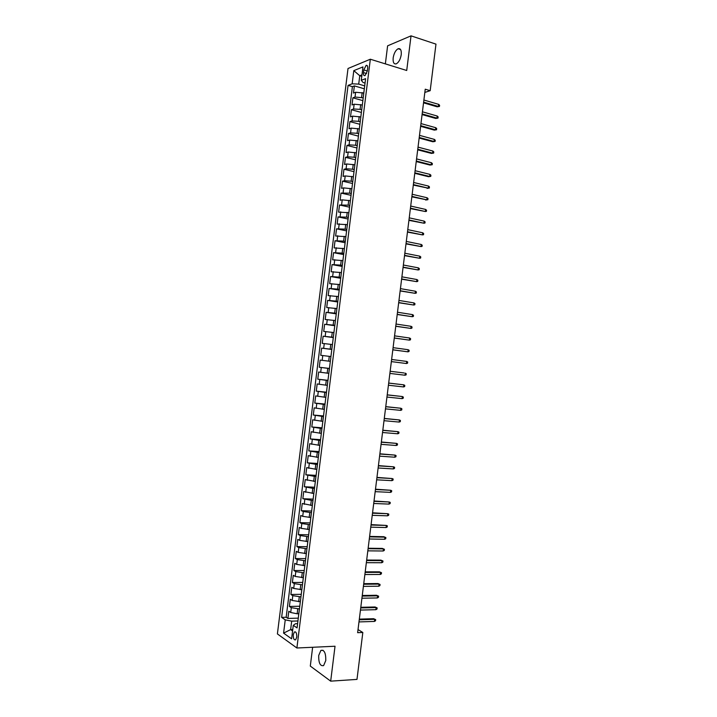 <?xml version="1.0" encoding="UTF-8"?>
<svg xmlns="http://www.w3.org/2000/svg" width="717" height="717" viewBox="0 0 717 717"><rect width="100%" height="100%" fill="white"/><g stroke="black" fill="none" stroke-linecap="round" stroke-linejoin="round"><path stroke-width="1.08" d="M325.778 660.509C325.885 652.999 324.254 649.638 320.875 650.418L318.698 655.508C318.572 662.992 320.212 666.353 323.618 665.591L325.778 660.509M401.242 54.662C401.556 50.136 400.516 48.164 398.105 48.738C395.614 50.217 393.965 53.273 393.167 57.907C392.835 62.424 393.884 64.396 396.322 63.822C398.795 62.352 400.436 59.296 401.242 54.662M296.757 637.099C296.838 633.263 296.049 631.552 294.391 631.982L293.28 634.67C293.19 638.497 293.979 640.209 295.655 639.788L296.757 637.099M312.639 647.272L310.3 666.075L330.68 681.15L356.985 679.402L362.82 632.484L358.034 629.571M348.014 68.5L277.398 633.918L296.892 647.998L370.33 59.224L348.014 68.5M370.33 59.224L406.718 70.49L411.029 35.85L387.61 45.834L385.361 63.876M363.707 93.022L355.641 92.26L353.481 93.049L354.377 85.906L364.335 88.8M363.205 97.826L355.04 97.037L352.889 97.808L362.856 100.631M352.889 97.808L352.002 104.951L354.144 104.207L362.21 104.978M360.723 116.943L352.656 116.154L350.514 116.853L351.402 109.71L361.377 112.461M359.226 128.899L351.169 128.11L349.027 128.755L349.914 121.612L359.907 124.292M357.738 140.864L349.672 140.057L347.539 140.666L348.435 133.523L358.428 136.131M356.241 152.829L348.184 152.013L346.051 152.569L346.947 145.426L356.949 147.962M354.745 164.802L346.687 163.969L344.563 164.48L345.46 157.337L355.471 159.801M353.257 176.767L345.2 175.934L343.076 176.391L343.972 169.248L354.001 171.641M351.76 188.741L343.703 187.89L341.588 188.311L342.484 181.159L352.522 183.48M350.263 200.715L342.206 199.855L340.109 200.222L340.996 193.079L351.043 195.329M348.776 212.689L338.621 212.142L339.508 204.99L349.564 207.177M347.279 224.672L337.133 224.062L338.021 216.91L348.086 219.026M345.782 236.646L335.637 235.983L336.533 228.831L346.607 230.874M344.285 248.629L334.149 247.912L335.045 240.751L345.128 242.722M342.798 260.612L332.661 259.832L333.557 252.68L343.649 254.571M341.301 272.594L331.173 271.761L332.07 264.6L342.17 266.428M339.804 284.586L329.686 283.69L330.582 276.529L340.692 278.286M338.307 296.569L328.198 295.619L329.094 288.458L339.213 290.143M336.811 308.561L326.71 307.548L327.597 300.387L337.734 302M335.314 320.553L325.213 319.486L326.11 312.325L336.255 313.867M333.817 332.554L323.726 331.424L324.622 324.263L334.776 325.724M332.321 344.545L322.238 343.362L323.134 336.192L333.288 337.59M330.824 356.546L320.75 355.3L321.637 348.139L331.81 349.457M330.223 361.341L320.149 360.077L319.253 367.238L329.444 368.448M328.727 373.342L318.662 372.015L317.765 379.185L327.965 380.324M327.23 385.343L317.165 383.962L316.278 391.132L326.477 392.199M325.733 397.352L315.677 395.909L314.781 403.079L324.998 404.074M324.236 409.353L314.189 407.856L313.293 415.026L323.519 415.95M322.74 421.363L312.693 419.803L311.796 426.974L322.032 427.825M321.243 433.373L311.205 431.759L310.309 438.929L320.553 439.709M319.746 445.382L309.708 443.706L308.812 450.885L319.074 451.593M318.24 457.392L308.22 455.662L307.324 462.841L317.586 463.478M316.744 469.411L306.724 467.618L305.827 474.797L316.107 475.362M315.247 481.43L305.236 479.583L304.34 486.753L314.62 487.246M313.741 493.448L303.739 491.539L302.843 498.718L313.141 499.14M312.245 505.467L302.251 503.504L301.355 510.683L311.653 511.033M310.748 517.486L302.708 516.348L300.755 515.469L299.858 522.648L310.174 522.926M309.242 529.513L301.212 528.357L299.258 527.434L298.362 534.613L308.686 534.819M307.745 541.541L299.706 540.376L297.77 539.399L296.874 546.578L307.199 546.712M306.249 553.569L298.209 552.386L296.273 551.373L295.377 558.552L305.72 558.615M304.743 565.596L296.713 564.404L294.777 563.338L293.88 570.526L304.232 570.517M303.246 577.633L295.207 576.432L293.28 575.312L292.384 582.5L302.744 582.419M301.74 589.661L293.71 588.451L291.792 587.286L290.887 594.474L301.265 594.321M300.244 601.697L292.204 600.479L290.295 599.269L289.399 606.457L299.778 606.223M424.831 92.43L430.182 90.692L425.235 89.204L357.64 632.681L362.82 632.484M363.806 69.925L363.474 72.605C363.304 74.944 363.824 75.939 365.016 75.599L367.31 71.082L367.651 68.384C367.812 66.054 367.301 65.059 366.118 65.39L363.806 69.925L367.328 70.983M297.6 623.665L295.521 623.727L293.28 625.332L297.071 627.913L365.598 78.646L361.287 80.304L363.062 82.473L365.052 83.055M293.28 625.332L291.595 638.82L283.582 633.12L285.241 619.855L281.629 617.391L348.059 85.395L352.164 83.808L353.804 70.642L362.963 66.905L361.287 80.304M299.437 608.921L291.308 607.693L289.399 606.457M298.738 613.734L297.152 613.779L297.752 608.957M300.943 596.885L292.805 595.666L290.887 594.474M302.449 584.848L294.311 583.638L292.384 582.5M303.945 572.82L295.807 571.619L293.88 570.526M305.442 560.784L297.304 559.601L295.377 558.552M306.948 548.756L298.81 547.582L296.874 546.578M308.444 536.728L300.306 535.563L298.362 534.613M309.95 524.71L301.812 523.553L299.858 522.648M311.447 512.682L303.309 511.535L301.355 510.683M312.944 500.663L302.843 498.718M314.449 488.644L304.34 486.753M315.946 476.626L305.827 474.797M317.443 464.607L307.324 462.841M318.948 452.597L308.812 450.885M320.445 440.588L310.309 438.929M321.942 428.578L311.796 426.974M323.439 416.568L313.293 415.026M324.935 404.558L314.781 403.079M326.432 392.558L316.278 391.132M327.929 380.557L317.765 379.185M329.426 368.556L319.253 367.238M331.828 349.358L330.17 349.143L330.77 344.339M333.324 337.357L331.666 337.133L332.267 332.329M334.821 325.366L333.163 325.124L333.763 320.329M336.318 313.374L334.66 313.123L335.26 308.319M337.806 301.382L336.165 301.122L336.757 296.318M339.302 289.399L337.662 289.121L338.254 284.326M340.799 277.407L339.159 277.12L339.75 272.326M342.296 265.424L340.656 265.129L341.247 260.325M343.793 253.442L342.152 253.128L342.744 248.333M345.289 241.459L343.649 241.136L344.241 236.341M346.777 229.485L345.146 229.144L345.737 224.349M348.274 217.502L346.634 217.161L347.234 212.366M349.771 205.528L348.13 205.17L348.731 200.375M351.267 193.554L349.627 193.187L350.228 188.392M352.755 181.58L351.124 181.204L351.724 176.409M354.252 169.615L352.621 169.221L353.221 164.426M355.74 157.641L354.117 157.238L354.709 152.452M357.236 145.676L355.605 145.264L356.206 140.469M358.733 133.712L357.102 133.29L357.702 128.495M360.221 121.747L358.599 121.307L359.199 116.521M361.718 109.791L360.095 109.343L360.687 104.548M354.377 85.906L352.405 86.649L286.164 617.265L287.902 618.43L298.29 618.135M297.152 613.779L290.708 612.497L288.799 611.242L287.902 618.43M321.637 348.139L330.17 349.143M323.134 336.192L331.666 337.133M324.622 324.263L333.163 325.124M326.11 312.325L334.66 313.123M327.597 300.387L336.165 301.122M329.094 288.458L337.662 289.121M330.582 276.529L339.159 277.12M332.07 264.6L340.656 265.129M333.557 252.68L342.152 253.128M335.045 240.751L343.649 241.136M336.533 228.831L345.146 229.144M338.021 216.91L346.634 217.161M339.508 204.99L348.13 205.17M340.996 193.079L349.627 193.187M342.484 181.159L344.599 180.72L351.124 181.204M343.972 169.248L346.087 168.755L352.621 169.221M345.46 157.337L347.584 156.799L354.117 157.238M346.947 145.426L349.08 144.843L355.605 145.264M348.435 133.523L350.568 132.887L357.102 133.29M349.914 121.612L352.056 120.931L358.599 121.307M351.402 109.71L353.553 108.984L360.095 109.343M363.68 94.052L363.609 94.599M364.281 89.204L363.546 94.294M361.789 76.325L359.764 75.724L358.715 84.122L352.164 83.808M364.693 85.87L358.715 84.122M411.029 35.85L435.972 44.131L430.182 90.692M330.68 681.15L335.027 646.241L296.892 647.998M361.968 74.855L359.764 75.724L353.804 70.642M292.751 629.526L290.636 629.607L292.581 630.951M297.94 620.958L291.694 621.146L290.636 629.607L283.582 633.12M352.405 86.649L348.059 85.395M362.766 101.33L362.166 106.188M361.251 113.465L360.651 118.323M359.737 125.6L359.136 130.458M358.231 137.736L357.622 142.593M356.716 149.871L356.107 154.729M355.202 162.015L354.592 166.873M353.687 174.159L353.078 179.017M352.164 186.303L351.563 191.161M350.649 198.448L350.048 203.305M349.134 210.601L348.534 215.459M347.62 222.745L347.01 227.612M346.105 234.898L345.495 239.756M344.59 247.051L343.981 251.918M343.076 259.204L342.466 264.071M341.552 271.367L340.951 276.233M340.037 283.529L339.428 288.386M338.523 295.691L337.913 300.548M336.999 307.853L336.398 312.72M335.484 320.015L334.875 324.882M333.97 332.186L333.36 337.053M332.446 344.348L331.738 349.215M330.931 356.519L330.322 361.386M329.309 368.672L328.807 373.566M327.794 380.835L327.284 385.737M326.28 392.997L325.769 397.917M324.756 405.168L324.245 410.097M323.242 417.339L322.731 422.277M321.727 429.51L321.207 434.457M320.203 441.681L319.683 446.646M318.689 453.852L318.169 458.826M317.165 466.032L316.645 471.015M315.65 478.203L315.122 483.213M314.127 490.383L313.607 495.402M312.603 502.572L312.083 507.6M308.05 539.121L307.521 544.194M306.526 551.319L305.998 556.392M305.003 563.508L304.474 568.599M303.56 575.921L303.614 575.473M303.479 575.697L302.95 580.806M302.036 588.128L302.09 587.653M301.965 587.895L301.427 593.013M300.513 600.335L300.575 599.842M300.441 600.093L299.903 605.22M298.989 612.542L299.052 612.022M286.164 617.265L281.629 617.391M285.241 619.855L291.694 621.146M298.917 612.291L298.38 617.427M423.541 102.827L437.209 106.824L438.41 106.474L423.63 102.137M438.67 104.368L439.602 105.282L439.449 106.448L438.41 106.474L438.67 104.368L423.89 100.021M439.449 106.448L437.209 106.824M422.08 114.568L435.766 118.466L436.958 118.135L422.161 113.913M437.218 116.037L438.15 116.934L438.006 118.099L436.958 118.135L437.218 116.037L422.43 111.798M438.006 118.099L435.766 118.466M420.619 126.317L434.314 130.118L435.506 129.804L420.7 125.69M435.775 127.707L436.698 128.594L436.554 129.759L435.506 129.804L435.775 127.707L420.96 123.575M436.554 129.759L434.314 130.118M419.158 138.067L432.871 141.76L434.063 141.473L419.23 137.467M434.323 139.376L435.255 140.245L435.111 141.41L434.063 141.473L434.323 139.376L419.499 135.352M435.111 141.41L432.871 141.76M417.697 149.817L431.419 153.411L432.611 153.142L417.769 149.253M432.871 151.045L433.803 151.905L433.66 153.071L432.611 153.142L432.871 151.045L418.029 147.128M433.66 153.071L431.419 153.411M416.236 161.567L429.976 165.062L431.159 164.82L416.299 161.029M431.419 162.714L432.36 163.566L432.208 164.731L431.159 164.82L431.419 162.714L416.568 158.914M432.208 164.731L429.976 165.062M414.776 173.317L428.524 176.714L429.707 176.49L414.838 172.815M429.967 174.392L430.908 175.226L430.765 176.391L429.707 176.49L429.967 174.392L415.098 170.691M430.765 176.391L428.524 176.714M413.315 185.076L428.255 188.168L413.368 184.601M428.515 186.07L429.456 186.886L429.313 188.051L428.255 188.168L428.515 186.07L413.637 182.476M429.313 188.051L427.081 188.374M411.854 196.834L426.803 199.846L411.908 196.386M427.063 197.749L428.013 198.546L427.861 199.711L426.803 199.846L427.063 197.749L412.167 194.271M427.861 199.711L425.629 200.025M410.384 208.593L425.351 211.524L410.438 208.181M425.611 209.427L426.561 210.215L426.418 211.381L425.351 211.524L425.611 209.427L410.707 206.057M408.923 220.352L423.899 223.211L408.977 219.967M424.159 221.105L425.109 221.885L424.966 223.05L423.899 223.211L424.159 221.105L409.237 217.851M407.462 232.111L422.447 234.889L407.507 231.761M422.707 232.792L423.657 233.554L423.514 234.719L422.447 234.889L422.707 232.792L407.767 229.637M406.001 243.879L420.996 246.576L406.037 243.556M421.255 244.479L422.205 245.223L422.062 246.388L420.996 246.576L421.255 244.479L406.306 241.432M404.54 255.637L419.544 258.263L404.576 255.351M419.803 256.166L420.762 256.892L420.61 258.057L419.544 258.263L419.803 256.166L404.836 253.226M403.071 267.405L418.092 269.95L403.106 267.154M418.352 267.853L419.311 268.57L419.158 269.735L418.092 269.95L418.352 267.853L403.366 265.03M401.61 279.182L416.64 281.647L401.637 278.949M416.9 279.54L417.859 280.239L417.715 281.414L416.64 281.647L416.9 279.54L401.905 276.825M400.149 290.95L415.188 293.334L400.167 290.752M415.448 291.236L416.407 291.918L416.263 293.092L415.188 293.334L415.448 291.236L400.436 288.628M398.679 302.726L413.736 305.03L398.697 302.556M413.996 302.924L414.955 303.605L414.811 304.77L413.736 305.03L413.996 302.924L398.966 300.432M397.218 314.494L412.284 316.726L397.236 314.36M412.544 314.62L413.503 315.283L413.359 316.448L412.284 316.726L412.544 314.62L397.496 312.236M395.748 326.271L410.823 328.422L395.766 326.172M411.092 326.316L412.051 326.961L411.908 328.135L410.823 328.422L411.092 326.316L396.026 324.039M394.287 338.048L409.371 340.127L394.296 337.976M409.631 338.021L410.599 338.648L410.456 339.822L409.371 340.127L409.631 338.021L394.556 335.852M392.817 349.833L407.919 351.823L392.826 349.788M408.179 349.717L409.147 350.335L409.004 351.509L407.919 351.823L408.179 349.717L393.095 347.664M406.727 361.422L407.695 362.022L407.552 363.196L406.467 363.528L391.357 361.601L406.467 363.528L406.727 361.422L391.625 359.477M405.006 375.233L406.1 374.883L406.243 373.718L405.275 373.127L405.006 375.233L389.887 373.414M404.137 372.974L390.156 371.272L404.137 372.974M403.554 386.938L404.639 386.58L404.791 385.405L403.814 384.832L403.554 386.938L388.417 385.226M388.686 383.102L403.814 384.832L388.686 383.057M402.103 398.643L403.187 398.267L403.339 397.101L402.362 396.537L402.103 398.643L386.947 397.048M387.216 394.924L402.362 396.537L387.225 394.843M400.642 410.357L401.735 409.963L401.878 408.798L400.911 408.251L400.642 410.357L385.477 408.869M385.746 406.736L400.911 408.251L385.755 406.638M399.19 422.071L400.283 421.659L400.427 420.494L399.45 419.956L399.19 422.071L384.007 420.691M384.276 418.558L399.45 419.956L384.294 418.423M397.738 433.776L398.831 433.364L398.975 432.19L397.998 431.67L397.738 433.776L382.537 432.512M382.806 430.379L397.998 431.67L382.824 430.218M396.277 445.499L397.379 445.06L397.523 443.895L396.537 443.384L396.277 445.499L381.068 444.334M381.336 442.21L396.537 443.384L381.354 442.013M394.825 457.213L395.918 456.765L396.071 455.591L395.085 455.107L394.825 457.213L379.598 456.164M379.858 454.031L395.085 455.107L379.893 453.807M393.364 468.927L394.467 468.47L394.61 467.296L393.624 466.821L393.364 468.927L378.128 467.995M378.388 465.862L393.624 466.821L378.424 465.602M391.912 480.65L393.015 480.175L393.158 479.001L392.172 478.544L391.912 480.65L376.658 479.825M376.918 477.692L392.172 478.544L376.954 477.405M390.451 492.373L391.554 491.88L391.706 490.715L390.711 490.267L390.451 492.373L375.179 491.656M375.448 489.523L390.711 490.267L375.484 489.2M388.999 504.096L390.102 503.594L390.245 502.42L389.259 501.99L388.999 504.096L373.709 503.486M373.978 501.353L389.259 501.99L374.023 501.004M387.538 515.819L388.65 515.299L388.793 514.134L387.798 513.713L387.538 515.819L372.24 515.326M372.508 513.193L387.798 513.713L372.553 512.807M386.078 527.551L387.189 527.013L387.341 525.839L386.346 525.436L386.078 527.551L370.77 527.156M371.03 525.032L386.346 525.436L371.083 524.62M369.56 536.872L384.886 537.167L383.783 536.701L385.88 537.562L384.886 537.167L384.626 539.274L369.291 538.996M383.783 536.701L369.613 536.424M385.88 537.562L385.737 538.727L384.626 539.274M368.09 548.711L383.425 548.899L382.331 548.415L384.429 549.276L383.425 548.899L383.165 551.006L367.821 550.844M382.331 548.415L368.144 548.236M384.429 549.276L384.276 550.45L383.165 551.006M366.611 560.551L381.973 560.631L380.879 560.12L382.968 560.99L381.973 560.631L381.704 562.737L366.351 562.684M380.879 560.12L366.674 560.049M382.968 560.99L382.824 562.164L381.704 562.737M365.141 572.399L380.512 572.363L379.418 571.834L381.516 572.713L380.512 572.363L380.252 574.478L364.872 574.532M379.418 571.834L365.204 571.861M381.516 572.713L381.363 573.887L380.252 574.478M363.671 584.238L379.051 584.095L377.967 583.548L380.055 584.436L379.051 584.095L378.791 586.21L363.402 586.372M377.967 583.548L363.734 583.674M380.055 584.436L379.911 585.61L378.791 586.21M362.193 596.087L377.59 595.836L376.506 595.262L378.603 596.159L377.59 595.836L377.33 597.951L361.933 598.22M376.506 595.262L362.264 595.495M378.603 596.159L378.451 597.333L377.33 597.951M360.723 607.935L376.138 607.577L375.054 606.976L377.142 607.882L376.138 607.577L375.869 609.692L360.454 610.068M375.054 606.976L360.794 607.308M377.142 607.882L376.999 609.056L375.869 609.692M359.244 619.793L374.677 619.318L373.593 618.699L375.681 619.605L374.677 619.318L374.417 621.433L358.984 621.926M373.593 618.699L359.325 619.13M375.681 619.605L375.538 620.779L374.417 621.433M298.657 601.724L299.258 596.911M300.154 589.679L300.755 584.866M301.66 577.633L302.26 572.82M303.166 565.596L303.766 560.775M304.662 553.551L305.263 548.738M306.168 541.514L306.768 536.701M307.674 529.478L308.274 524.665M309.17 517.441L309.771 512.628M310.676 505.404L311.277 500.591M312.173 493.377L312.773 488.564M313.679 481.349L314.279 476.536M315.175 469.321L315.776 464.508M316.672 457.294L317.272 452.481M318.178 445.266L318.778 440.462M319.674 433.247L320.275 428.434M321.18 421.229L321.772 416.416M322.677 409.21L323.277 404.397M324.174 397.191L324.774 392.387M325.67 385.172L326.271 380.368M327.176 373.163L327.777 368.359M328.673 361.153L329.273 356.349M361.583 97.369L362.184 92.583M355.04 97.037L355.641 92.26M290.708 612.497L291.308 607.693M292.204 600.479L292.805 595.666M293.71 588.451L294.311 583.638M295.207 576.432L295.807 571.619M296.713 564.404L297.304 559.601M298.209 552.386L298.81 547.582M299.706 540.376L300.306 535.563M301.212 528.357L301.812 523.553M302.708 516.348L303.309 511.535M304.205 504.329L304.806 499.525M305.702 492.319L306.302 487.515M307.208 480.318L307.808 475.514M308.704 468.309L309.305 463.505M310.201 456.308L310.802 451.504M311.698 444.298L312.298 439.503M313.195 432.306L313.795 427.502M314.691 420.305L315.292 415.502M316.188 408.305L316.789 403.51M317.685 396.313L318.285 391.518M319.19 384.321L319.782 379.526M320.687 372.329L321.279 367.534M322.175 360.337L322.775 355.542M323.672 348.354L324.272 343.56M325.168 336.363L325.769 331.568M326.665 324.38L327.266 319.585M328.162 312.397L328.762 307.602M329.659 300.414L330.259 295.628M331.155 288.44L331.747 283.645M332.652 276.466L333.244 271.671M334.14 264.492L334.74 259.697M335.637 252.518L336.237 247.723M337.133 240.545L337.725 235.759M338.621 228.58L339.222 223.785M340.118 216.606L340.718 211.82M341.615 204.641L342.206 199.855M343.102 192.676L343.703 187.89M344.599 180.72L345.2 175.934M346.087 168.755L346.687 163.969M347.584 156.799L348.184 152.013M349.08 144.843L349.672 140.057M350.568 132.887L351.169 128.11M352.056 120.931L352.656 116.154M353.553 108.984L354.144 104.207M366.629 73.555L363.474 72.605M323.071 650.31L320.875 650.418M400.57 49.536L398.105 48.738M295.512 631.937L294.391 631.982M310.479 519.628L311.088 514.752M308.955 531.817L309.565 526.941M367.337 65.767L366.118 65.39"/></g></svg>
